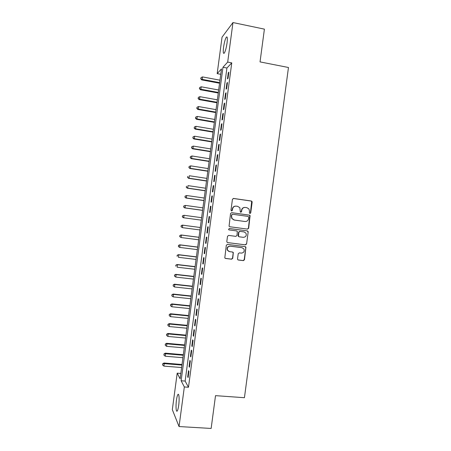 <?xml version="1.0" encoding="UTF-8"?>
<svg xmlns="http://www.w3.org/2000/svg" width="451" height="451" viewBox="0 0 451 451"><rect width="100%" height="100%" fill="white"/><g stroke="black" fill="none" stroke-linecap="round" stroke-linejoin="round"><path stroke-width="0.68" d="M249.939 213.537L250.717 212.923L252.154 202.166L251.957 201.4L251.308 201.011L233.567 198.446L232.44 199.319L230.997 210.16L231.594 210.972L232.383 210.358L232.569 208.954C233.026 207.003 234.232 206.068 236.177 206.141L237.66 206.349L239.853 207.742L240.315 211.953L240.8 212.258L241.584 211.643L241.77 210.245C242.221 208.306 243.416 207.37 245.355 207.443L246.827 207.652L248.952 208.96L249.533 211.339L249.347 212.731L249.939 213.537M249.882 213.526L250.452 212.923L251.686 201.417L251.044 201.028L233.229 198.457M231.566 210.967L232.569 208.954M240.755 212.252L241.77 210.245M176.454 400.2C176.86 397.28 177.344 395.397 177.908 394.552C179.041 392.787 179.543 399.27 178.697 405.308C178.286 408.24 177.801 410.117 177.243 410.951C176.082 412.704 175.619 406.08 176.454 400.2M223.549 47.332C224.282 42.45 225.212 39.057 226.334 37.162C227.366 36.198 227.608 38.132 227.056 42.963C226.312 47.902 225.382 51.29 224.271 53.133C223.239 54.075 222.997 52.141 223.549 47.332M237.536 258.891L237.649 259.511L238.387 260.024L243.36 260.633L244.476 259.742L245.936 247.125L245.226 246.652L227.439 244.386L226.306 245.276L224.795 257.91L225.562 258.462L231.617 259.201L232.744 258.305L233.319 252.543L232.575 252.024L229.576 251.652L227.558 250.226C226.926 247.785 227.845 246.443 230.303 246.201L242.012 247.684L243.935 248.98C244.684 251.444 243.799 252.825 241.291 253.112L239.346 252.87L238.224 253.761L237.536 258.891M231.769 62.881L226.921 68.022L185.141 381.072L188.479 387.268L231.769 62.881L227.693 62.086L222.974 67.261L181.133 380.768L184.335 386.958L179.047 426.55L172.327 409.66L177.198 373.157L180.118 378.801L221.475 68.907L217.179 73.626L222.044 37.174L232.97 22.55L227.693 62.086M188.479 387.268L184.335 386.958M232.97 22.55L264.404 29.14L260.035 61.9L288.465 67.498L244.431 397.709L215.516 395.645L211.141 428.45L179.047 426.55M247.56 229.125L248.676 228.24L250.096 215.561L249.426 215.144L231.673 212.669L230.54 213.554L229.063 226.244L229.796 226.74L247.56 229.125M248.168 232.04L246.573 243.991L245.457 244.876L227.676 242.599L226.926 242.074L226.819 241.454L227.507 236.301L228.634 235.411L235.873 236.358L237 235.467L237.316 231.397L236.6 230.918L229.069 229.914L228.55 229.565L229.255 228.488L247.323 230.895L248.016 231.346L248.168 232.04L246.573 243.991M189.076 366.567L189.482 367.232L190.311 361.037L189.899 360.4L189.076 366.567L189.567 366.607M191.816 346.007L192.239 346.588L193.062 340.392L192.639 339.84L191.816 346.007L192.306 346.052M194.561 325.453L194.99 325.943L195.819 319.748L195.384 319.285L194.561 325.453L195.052 325.498M197.301 304.899L197.747 305.299L198.575 299.109L198.124 298.731L197.301 304.899L197.792 304.949M200.047 284.344L200.503 284.66L201.326 278.47L200.87 278.177L200.047 284.344L200.537 284.401M202.787 263.796L203.254 264.021L204.083 257.831L203.61 257.628L202.787 263.796L203.277 263.852M205.532 243.247L206.011 243.388L206.834 237.192L206.355 237.079L205.532 243.247L206.022 243.309M209.591 216.559L209.095 216.531L208.272 222.698L208.762 222.749L209.591 216.559M212.342 195.926L211.84 195.988L211.017 202.149L211.519 202.116L212.342 195.926M215.099 175.292L214.58 175.439L213.757 181.606L214.27 181.482L215.099 175.292M217.85 154.665L217.32 154.896L216.497 161.063L217.027 160.855L217.85 154.665M220.601 134.037L220.065 134.359L219.242 140.52L219.778 140.222L220.601 134.037M223.358 113.41L222.805 113.815L221.982 119.977L222.529 119.594L223.358 113.41M226.109 92.782L225.545 93.278L224.722 99.44L225.286 98.972L226.109 92.782M228.86 72.16L228.285 72.741L227.462 78.902L228.037 78.344L228.86 72.16M227.484 82.471L226.915 83.012L226.092 89.174L226.661 88.661L227.484 82.471M224.733 103.099L224.175 103.55L223.352 109.711L223.905 109.283L224.733 103.099M221.982 123.721L221.435 124.087L220.612 130.249L221.153 129.911L221.982 123.721M219.225 144.348L218.69 144.63L217.872 150.792L218.402 150.538L219.225 144.348M216.474 164.981L215.95 165.167L215.127 171.335L215.646 171.166L216.474 164.981M213.723 185.609L213.21 185.716L212.387 191.878L212.895 191.799L213.723 185.609M210.967 206.242L210.47 206.259L209.647 212.421L210.143 212.432L210.967 206.242M206.902 232.97L207.387 233.066L208.215 226.876L207.725 226.808L206.902 232.97L207.392 233.032M204.162 253.518L204.636 253.704L205.459 247.514L204.985 247.357L204.162 253.518L204.653 253.58M201.417 274.067L201.879 274.343L202.708 268.148L202.24 267.905L201.417 274.067L201.907 274.123M198.677 294.621L199.122 294.982L199.951 288.787L199.5 288.454L198.677 294.621L199.167 294.672M195.931 315.176L196.371 315.621L197.194 309.431L196.754 309.008L195.931 315.176L196.422 315.226M193.191 335.73L193.614 336.266L194.443 330.07L194.015 329.563L193.191 335.73L193.682 335.775M190.446 356.284L190.858 356.91L191.686 350.715L191.269 350.117L190.446 356.284L190.936 356.329M187.701 376.844L188.106 377.555L188.93 371.359L188.524 370.677L187.701 376.844L188.197 376.884M180.828 373.445L177.198 373.157M220.759 74.302L217.179 73.626M185.141 381.072L181.133 380.768M226.921 68.022L222.974 67.261M228.285 72.741L228.77 72.836M226.915 83.012L227.4 83.102M225.545 93.278L226.03 93.368M224.175 103.55L224.66 103.634M222.805 113.815L223.29 113.906M221.435 124.087L221.92 124.172M220.065 134.359L220.55 134.437M218.69 144.63L219.18 144.709M217.32 154.896L217.81 154.975M215.95 165.167L216.441 165.246M214.58 175.439L215.071 175.518M213.21 185.716L213.695 185.784M211.84 195.988L212.325 196.055M210.47 206.259L210.955 206.327M209.095 216.531L209.585 216.598M244.735 207.421C242.976 207.522 241.899 208.469 241.516 210.245M235.535 206.118C233.776 206.242 232.71 207.189 232.333 208.954M247.374 229.097L248.411 228.212L249.826 215.55L249.161 215.133L231.673 212.669M248.749 217.219L248.157 216.412L232.569 214.248L231.78 214.868L231.583 216.345L232.034 218.521L234.323 220.043L244.978 221.497C246.911 221.565 248.101 220.624 248.552 218.684L248.749 217.219M232.423 214.248L231.78 214.868M245.04 221.503L234.08 220.026L231.797 218.504L231.346 216.333L231.543 214.856M227.676 242.599L245.203 244.82L246.314 243.935M236.6 230.918L229.007 229.903M243.343 237.333C245.902 237.029 246.77 235.631 245.942 233.128L244.064 231.91L239.955 231.363L238.833 232.248L238.511 236.313L239.233 236.798L243.343 237.333M239.137 236.781L238.263 236.268L238.134 235.608L238.585 232.209L239.706 231.324L244.064 231.91M247.903 232.006L247.757 231.307L247.086 230.867M229.023 251.523L227.327 250.153C226.701 247.723 227.614 246.381 230.072 246.139L241.759 247.622M225.235 258.361L231.38 259.116L232.507 258.22L233.19 253.09L232.615 252.03M238.072 259.928L243.1 260.548L244.216 259.658L245.812 247.723L245.192 246.646M219.975 80.182L202.527 76.912L202.2 79.382L201.755 79.912L219.564 83.226M200.898 78.564L201.033 77.578L200.723 78.778L202.2 79.382L219.643 82.634M202.527 76.912L201.033 77.578M200.723 78.778L201.755 79.912M218.662 89.997L201.208 86.795L200.881 89.264L200.441 89.755L218.261 93.007M199.579 88.441L199.714 87.455L199.41 88.638L200.881 89.264L218.335 92.455M201.208 86.795L199.714 87.455M199.41 88.638L200.441 89.755M217.354 99.818L199.889 96.677L199.562 99.147L199.128 99.598L216.954 102.783M198.265 98.312L198.395 97.326L198.09 98.498L199.562 99.147L217.027 102.276M199.889 96.677L198.395 97.326M198.09 98.498L199.128 99.598M216.04 109.638L198.57 106.56L198.243 109.029L197.814 109.441L215.651 112.564M196.946 108.189L197.076 107.203L196.777 108.353L198.243 109.029L215.713 112.096M198.57 106.56L197.076 107.203M196.777 108.353L197.814 109.441M214.732 119.459L197.25 116.443L196.918 118.912L196.501 119.284L214.343 122.345M195.627 118.066L195.757 117.08L195.458 118.213L196.918 118.912L214.405 121.911M197.25 116.443L195.757 117.08M195.458 118.213L196.501 119.284M213.419 129.279L195.931 126.325L195.599 128.794L195.187 129.127L213.041 132.12M194.308 127.943L194.437 126.956L194.144 128.073L195.599 128.794L213.092 131.737M195.931 126.325L194.437 126.956M194.144 128.073L195.187 129.127M212.111 139.1L194.612 136.208L194.28 138.677L193.868 138.97L211.733 141.902M192.989 137.82L193.118 136.828L192.825 137.933L194.28 138.677L211.784 141.558M194.612 136.208L193.118 136.828M192.825 137.933L193.868 138.97M210.797 148.92L193.293 146.09L192.96 148.565L192.554 148.813L210.431 151.683M191.669 147.697L191.805 146.705L191.512 147.798L192.96 148.565L210.47 151.378M193.293 146.09L191.805 146.705M191.512 147.798L192.554 148.813M209.489 158.741L191.974 155.978L191.641 158.448L191.241 158.656L209.123 161.464M190.35 157.574L190.485 156.582L190.192 157.658L191.641 158.448L209.157 161.199M191.974 155.978L190.485 156.582M190.192 157.658L191.241 158.656M208.176 168.567L190.655 165.861L190.322 168.336L189.927 168.505L207.821 171.245M189.031 167.451L189.166 166.458L188.879 167.518L190.322 168.336L207.849 171.019M190.655 165.861L189.166 166.458M188.879 167.518L189.927 168.505M206.868 178.387L189.335 175.749L189.003 178.218L188.614 178.348L206.513 181.026M187.712 177.328L187.847 176.341L187.56 177.378L189.003 178.218L206.535 180.845M187.56 177.378L188.614 178.348M205.555 188.208L188.011 185.632L187.684 188.106L187.3 188.191L205.205 190.807M186.398 187.204L186.528 186.218L186.246 187.244L187.684 188.106L205.228 190.666M186.246 187.244L187.3 188.191M204.241 198.034L186.691 195.52L186.364 197.989L185.987 198.04L203.903 200.588M185.079 197.081L185.209 196.095L184.927 197.104L186.364 197.989L203.914 200.486M185.057 196.117L186.691 195.52L185.209 196.095M184.927 197.104L185.987 198.04M202.933 207.855L185.372 205.408L185.045 207.877L184.668 207.888L202.595 210.375M183.76 206.964L183.89 205.977L183.608 206.97L185.045 207.877L202.606 210.313M183.743 205.983L185.372 205.408L183.89 205.977M183.608 206.97L184.668 207.888M183.354 217.732L201.293 220.156L183.354 217.732L182.294 216.83L182.57 215.854L182.294 216.83M201.62 217.681L184.053 215.29L183.726 217.765L182.441 216.841M182.424 215.843L184.053 215.29L182.57 215.854M181.251 225.731L181.122 226.723L181.251 225.731L182.734 225.179L200.312 227.507L182.367 225.117L182.734 225.179L182.401 227.654L199.979 229.959M181.122 226.723L182.401 227.654L180.975 226.695M181.11 225.709L182.367 225.117M199.004 237.277L181.054 234.965L181.415 235.067L181.082 237.536L198.671 239.785M198.998 237.327L181.415 235.067L179.791 235.574L179.802 236.6L179.932 235.614M179.802 236.6L181.082 237.536L179.661 236.561M179.791 235.574L181.054 234.965M197.701 247.058L179.74 244.814L180.096 244.955L179.763 247.424L197.358 249.612M197.685 247.154L180.096 244.955L178.472 245.434L178.483 246.483L178.613 245.496M178.483 246.483L179.413 247.278L178.342 246.421M178.472 245.434L179.74 244.814M196.394 256.844L178.427 254.663L178.771 254.843L178.444 257.312L196.05 259.438M196.377 256.98L178.771 254.843L177.158 255.3L177.164 256.365L177.294 255.373M177.158 255.3L178.427 254.663M195.086 266.626L177.108 264.511L177.452 264.731L177.125 267.206L194.736 269.264M195.063 266.806L177.452 264.731L175.839 265.165L175.845 266.242L175.975 265.256M175.839 265.165L177.108 264.511M193.783 276.412L175.794 274.36L176.132 274.62L175.805 277.094L193.423 279.09M193.755 276.632L176.132 274.62L174.526 275.031L174.526 276.125L174.655 275.138M174.526 275.031L175.794 274.36M175.805 277.094L174.526 276.125M192.476 286.199L174.481 284.209L174.813 284.508L174.481 286.983L192.115 288.916M192.442 286.458L174.813 284.508L173.207 284.897L173.207 286.007L173.336 285.021M173.207 284.897L174.481 284.209M174.481 286.983L173.207 286.007M191.168 295.986L173.167 294.058L173.494 294.402L173.161 296.871L190.801 298.742M191.128 296.284L173.494 294.402L171.887 294.762L171.887 295.89L172.017 294.903M171.887 294.762L173.167 294.058M173.161 296.871L171.887 295.89M189.865 305.767L171.848 303.906L172.169 304.29L171.842 306.765L189.488 308.569M189.82 306.111L172.169 304.29L170.574 304.628L170.568 305.772L170.698 304.786M170.574 304.628L171.848 303.906M171.842 306.765L170.568 305.772M188.557 315.553L170.534 313.755L170.85 314.178L170.523 316.653L188.18 318.395M188.507 315.937L170.85 314.178L169.255 314.499L169.249 315.655L169.379 314.668M169.255 314.499L170.534 313.755M170.523 316.653L169.249 315.655M187.25 325.34L169.221 323.609L169.531 324.072L169.198 326.541L186.866 328.221M187.193 325.769L169.531 324.072L167.935 324.365L167.93 325.537L168.06 324.551M167.935 324.365L169.221 323.609M169.198 326.541L167.93 325.537M185.947 335.127L167.907 333.458L168.212 333.96L167.879 336.435L185.553 338.053M185.885 335.595L168.212 333.96L166.622 334.23L166.605 335.42L166.74 334.433M166.622 334.23L167.907 333.458M167.879 336.435L166.605 335.42M184.639 344.919L166.588 343.312L166.893 343.854L166.56 346.329L184.245 347.879M184.572 345.421L166.893 343.854L165.303 344.102L165.286 345.308L165.421 344.316M165.303 344.102L166.588 343.312M166.56 346.329L165.286 345.308M183.331 354.706L165.275 353.161L165.568 353.747L165.241 356.217L182.931 357.711M183.258 355.253L165.568 353.747L163.984 353.967L163.967 355.191L164.102 354.204M163.984 353.967L165.275 353.161M165.241 356.217L163.967 355.191M182.024 364.493L163.961 363.016L164.249 363.636L163.916 366.111L181.618 367.537M181.945 365.079L164.249 363.636L162.67 363.839L162.648 365.073L162.783 364.087M162.67 363.839L163.961 363.016M163.916 366.111L162.648 365.073"/></g></svg>
